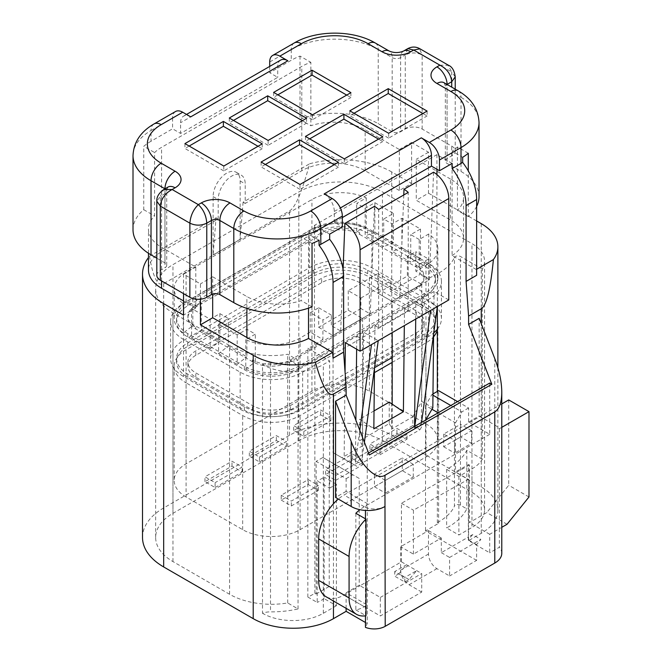 <?xml version="1.0" encoding="UTF-8"?>
<svg xmlns="http://www.w3.org/2000/svg" width="662" height="662" viewBox="0 0 662 662"><rect width="100%" height="100%" fill="white"/><g stroke="black" fill="none" stroke-linecap="round" stroke-linejoin="round"><path stroke-width="0.5" stroke-dasharray="3.31 2.48" d="M186.08 496.988A40.614 23.451 180 0 1 174.189 480.405A40.614 23.451 180 0 1 186.08 463.822L311.934 391.168A40.614 23.451 180 0 1 369.371 391.168L425.964 423.837A40.614 23.451 180 0 1 437.855 440.42A40.614 23.451 180 0 1 425.964 456.995L300.109 529.658A40.614 23.451 180 0 1 242.673 529.658L186.08 496.988L186.08 382.868L242.673 415.537A40.614 23.451 0 0 0 300.109 415.537L374.435 372.623M215.117 487.538L242.143 471.932L232.006 466.081L204.98 481.688L215.117 487.538L215.117 482.664L204.98 476.806L232.006 461.207L242.143 467.058L215.117 482.664M380.029 454.744L407.064 439.138L396.927 433.287L369.901 448.894L380.029 454.744L380.029 449.87L369.901 444.012L396.927 428.413L407.064 434.264L380.029 449.87M281.209 500.091L291.346 505.95L318.372 490.343L308.235 484.493L281.209 500.091L281.209 495.217L308.235 479.611L318.372 485.461L291.346 501.068L281.209 495.217M259.463 461.935L286.489 446.329L276.352 440.478L249.326 456.085L259.463 461.935L259.463 457.061L249.326 451.211L276.352 435.604L286.489 441.455L259.463 457.061M335.692 480.347L362.718 464.741L352.581 458.89L325.555 474.497L335.692 480.347L335.692 475.465L325.555 469.615L352.581 454.008L362.718 459.867L335.692 475.465M303.8 436.332L330.834 420.726L320.698 414.875L293.671 430.482L303.8 436.332L303.8 431.459L293.671 425.608L320.698 410.001L330.834 415.852L303.8 431.459M307.838 597.033L307.838 348.328L329.651 360.922L329.651 488.134L317.189 480.935L317.189 602.428L307.838 597.033A59.125 34.134 0 0 0 314.872 593.284L316.138 594.021L316.138 461.373L346.127 478.684L346.127 491.369L367.245 503.559L367.236 623.521L365.457 627.369M482.325 459.238L466.793 450.276A72.266 41.723 -0 0 1 446.643 469.358L458.882 476.433L471.973 468.87A43.005 24.825 -0 0 0 482.325 459.238L482.325 269.12A43.005 24.825 0 0 0 484.567 261.192A43.005 24.825 0 0 0 471.973 243.641L382.446 191.947A59.125 34.134 0 0 0 298.827 191.947L172.972 264.61A59.125 34.134 0 0 0 155.653 288.748A59.125 34.134 0 0 0 172.972 312.886L229.598 345.581L229.598 594.286A59.125 34.134 180 0 0 287.705 602.958L298.041 608.932A72.266 41.723 180 0 1 270.51 611.862A13.737 7.927 0 0 0 262.508 613.285L262.508 364.58A43.005 24.825 0 0 0 323.321 364.58L329.651 360.922M262.508 364.58A13.737 7.927 180 0 1 270.51 363.157A72.266 41.723 0 0 0 298.041 360.227L287.705 354.253A59.125 34.134 0 0 1 229.598 345.581M482.325 269.12L460.454 256.492A3.583 2.069 0 0 0 456.987 255.962A3.583 2.069 0 0 0 454.455 257.435L454.455 506.14A3.583 2.069 180 0 1 456.987 504.667A3.583 2.069 180 0 1 460.454 505.197L466.793 508.855A72.266 41.723 180 0 1 446.643 527.945L458.882 535.012L471.973 527.457L471.973 468.87M437.342 306.68L437.342 273.869A59.125 34.134 0 0 0 454.455 257.435M437.342 273.869L428.496 278.512L415.827 271.197L415.827 251.692L407.378 256.575L407.378 276.079L377.812 293.142L392.177 301.433L392.177 332.647M428.761 233.984L419.203 239.503L419.203 267.109L428.761 263.526L428.761 233.984A40.614 23.451 180 0 1 437.855 248.771A40.614 23.451 180 0 1 425.964 265.346L415.827 271.197M183.275 303.544L192.841 298.024L192.841 325.63L183.275 333.085L183.275 303.544A40.614 23.451 180 0 1 174.189 288.756A40.614 23.451 180 0 1 186.08 272.173L311.934 199.519A40.614 23.451 180 0 1 366.26 197.897L356.702 203.416L365.143 208.29L374.858 202.688L393.443 213.412L383.728 219.023L392.177 223.897L401.892 218.286L420.469 229.019L410.754 234.629L419.203 239.503M318.687 327.285L333.052 335.568L362.611 318.505L348.253 310.213L318.687 327.285L318.687 307.772L310.246 312.654L322.915 319.969L322.915 339.474L310.246 332.159L300.109 338.009A40.614 23.451 180 0 1 245.784 339.631L255.342 334.111L246.893 329.229L237.178 334.84L218.601 324.107L228.316 318.505L219.867 313.623L210.152 319.233L191.575 308.509L201.281 302.898L192.841 298.024M322.915 339.474L314.872 344.579A59.125 34.134 0 0 1 307.838 348.328M229.598 594.286L172.972 561.591A59.125 34.134 180 0 1 155.653 537.453A59.125 34.134 180 0 1 172.972 513.315L298.827 440.652A59.125 34.134 180 0 1 382.446 440.652L471.973 492.346A43.005 24.825 180 0 1 484.567 509.897A43.005 24.825 180 0 1 471.973 527.457M466.793 450.276L466.793 508.855M452.146 163.431L436.937 154.651L314.467 225.361L329.668 234.141M342.337 217.558L334.318 222.192L342.337 226.826M468.291 153.245L457.442 146.981A44.793 25.859 180 0 1 452.096 151.209L462.672 157.316M312.034 243.459L301.185 237.195A44.793 25.859 0 0 0 308.509 234.108L319.076 240.215M450.458 179.03L416.249 159.285L416.249 200.247L450.458 219.999L450.458 179.03A44.793 25.859 0 0 1 463.574 197.317A44.793 25.859 0 0 1 457.442 210.375L457.442 146.981M142.512 537.453A72.266 41.723 180 0 1 163.68 507.953L289.534 435.29A72.266 41.723 180 0 1 391.738 435.29L391.738 171.963L411.599 183.432L399.352 190.499L399.352 149.529L365.143 129.777A44.793 25.859 0 0 0 310.859 125.747L310.859 62.352A44.793 25.859 0 0 0 301.798 66.382L161.586 147.336A44.793 25.859 0 0 0 154.594 152.566L154.594 215.961A44.793 25.859 0 0 0 148.47 229.019A44.793 25.859 0 0 0 161.586 247.307L195.795 267.051L195.795 308.02L183.548 315.095M399.352 190.499L365.143 170.746A44.793 25.859 0 0 0 301.798 170.746L245.205 203.424L245.205 183.912A19.115 11.031 120 0 0 241.249 175.165A19.115 11.031 120 0 0 226.52 180.279A19.115 11.031 120 0 0 218.179 199.519L218.179 219.031L161.586 251.701A44.793 25.859 0 0 0 148.47 269.988M183.548 300.953L195.795 308.02M212.684 294.052L212.684 276.807L246.893 296.559A44.793 25.859 0 0 0 301.185 300.598L301.185 237.195M411.599 183.432L411.599 142.462L428.496 152.21L428.496 193.18L416.249 200.247M476.64 220.976L428.496 193.18M391.738 435.29L481.266 486.984A56.742 32.761 180 0 1 497.882 510.145A56.742 32.761 180 0 1 481.266 533.307L468.597 540.622L489.714 552.811L489.714 534.284L499.355 528.715L499.355 547.251L489.714 552.811M200.437 299.199L200.437 283.882L183.548 274.126L183.548 293.63M329.651 488.134L336.412 484.228L336.412 605.722L324.173 598.655L324.173 477.161A72.266 41.723 180 0 1 317.189 480.935M324.173 598.655A72.266 41.723 180 0 1 317.189 602.428M413.444 554.127L413.444 510.187L468.34 479.321L456.35 472.395L401.445 503.261L401.445 547.201L413.444 554.127L441.314 538.041L441.314 552.662L468.34 537.064L468.34 479.321M501.779 427.346L499.355 428.744A23.89 13.794 180 0 0 494.779 425.045L480 416.514L344.017 495.027A35.839 20.688 -60 0 0 338.323 499.057M501.779 403.936L480 416.514L479.156 416.026L479.156 318.314M468.597 540.622L468.597 464.55L469.441 465.038L469.441 522.575L486.777 512.57L508.722 485.271L508.722 399.931M469.441 465.038L456.35 472.395L455.506 471.907L468.597 464.55M401.445 561.831L421.719 573.54L421.719 592.068L380.336 615.966L380.336 597.43L360.062 585.729L401.445 561.831L401.445 547.201L400.601 546.721L428.479 530.626L428.479 554.036A11.949 6.893 -120 0 0 436.92 568.658L449.597 575.973L449.597 557.445L480.844 539.406L476.623 544.652L476.623 560.375L449.597 575.973M346.127 478.684L352.879 474.786L359.218 478.444L359.218 585.241L360.062 585.729L344.017 594.997A35.839 20.688 -60 0 1 326.093 596.768M421.719 592.068L409.05 584.753A11.949 6.893 60 0 1 400.601 570.123L400.601 546.721M380.336 597.43L421.719 573.54M471.551 443.333L471.551 430.656L454.662 440.404L454.662 453.089L471.551 443.333L460.57 436.994L460.57 424.317L443.681 434.065L454.662 440.404M413.27 476.979L413.27 464.302L385.4 480.397L385.4 493.074L413.27 476.979L402.289 470.641L402.289 457.963L374.419 474.058L385.4 480.397M457.574 401.611L468.597 407.982L468.597 422.124L489.714 434.313L489.714 383.058M489.714 434.313L364.282 506.728A35.839 20.688 120 0 0 359.913 509.69M368.577 452.99L367.236 453.768L367.236 503.559L365.457 507.406L365.457 510.443M356.636 349.188L356.777 336.106L345.374 342.684M356.777 336.106L371.481 344.596M415.719 319.051L415.901 301.971L404.499 308.55L408.222 310.701L378.664 327.764L374.94 325.621L363.537 332.2L378.234 340.69M415.901 301.971L430.606 310.453M392.177 301.433L421.735 284.37L407.378 276.079M336.412 605.722L323.321 613.285A43.005 24.825 180 0 1 262.508 613.285M359.656 234.381L416.249 267.059A26.877 15.516 180 0 1 424.119 278.032A26.877 15.516 180 0 1 416.249 288.996L290.395 361.659A26.877 15.516 180 0 1 252.388 361.659L195.795 328.989A26.877 15.516 180 0 1 187.925 318.017A26.877 15.516 180 0 1 195.795 307.044L321.649 234.381A26.877 15.516 180 0 1 359.656 234.381L359.656 232.685L356.702 231.03L356.702 203.416M365.143 208.29L365.143 235.854L383.728 246.587L383.728 219.023M392.177 223.897L392.177 251.461L410.754 262.185L410.754 234.629M419.203 267.109L416.249 265.363A26.877 15.516 0 0 1 424.119 276.327A26.877 15.516 0 0 1 416.249 287.3L290.395 359.963A26.877 15.516 0 0 1 252.388 359.963L255.342 361.717L255.342 334.111M359.656 232.685A26.877 15.516 0 0 0 321.649 232.685L195.795 305.348A26.877 15.516 0 0 0 187.925 316.32A26.877 15.516 0 0 0 195.795 327.293L192.841 325.63M366.26 197.897L366.26 227.438L356.702 231.03M374.858 202.688L374.858 232.23L365.143 235.854M393.443 213.412L393.443 242.954L383.728 246.587M401.892 218.286L401.892 247.828L392.177 251.461M420.469 229.019L420.469 258.561L410.754 262.185M246.893 329.229L246.893 356.793L228.316 346.069L228.316 318.505M219.867 313.623L219.867 341.187L201.281 330.462L201.281 302.898M366.26 227.438A40.614 23.451 0 0 0 311.934 229.052L186.08 301.715A40.614 23.451 0 0 0 174.189 318.298A40.614 23.451 0 0 0 183.275 333.085M191.575 308.509L191.575 338.042L201.281 330.462M210.152 319.233L210.152 348.775L219.867 341.187M218.601 324.107L218.601 353.649L228.316 346.069M237.178 334.84L237.178 364.381L246.893 356.793M245.784 339.631L245.784 369.164L255.342 361.717M393.443 242.954L374.858 232.23M420.469 258.561L401.892 247.828M245.784 369.164A40.614 23.451 0 0 0 300.109 367.551L425.964 294.888A40.614 23.451 0 0 0 437.855 278.305A40.614 23.451 0 0 0 428.761 263.526M374.435 206.337L370.265 313.953L360.922 308.558L360.922 298.024L348.253 290.709L377.812 273.638L377.812 293.142M348.253 290.709L348.253 310.213M310.246 312.654L310.246 332.159M191.575 338.042L210.152 348.775M218.601 353.649L237.178 364.381M448.762 299.969L434.065 291.487L422.662 298.065L437.367 306.556M308.509 308.144L308.509 234.108M476.64 275.309L476.218 269.492L452.096 255.573L452.096 151.209M452.096 255.573A44.793 25.859 0 0 0 463.574 238.287A44.793 25.859 0 0 0 450.458 219.999M183.548 274.126L195.795 267.051M212.684 276.807L200.437 283.882M433.56 172.203L429.398 279.811L399.831 296.882L390.489 291.487L420.047 274.416L420.047 263.881L407.378 256.575M403.779 194.967L399.831 296.882M429.398 279.811L420.047 274.416M420.047 263.881L428.496 259.007L415.827 251.692M428.496 259.007L428.496 278.512M408.222 310.701L408.222 192.402M378.664 327.764L378.664 209.473M360.922 298.024L390.489 280.953L377.812 273.638M318.687 307.772L331.356 315.087L322.915 319.969M428.496 152.21L416.249 159.285M399.352 149.529L411.599 142.462M391.738 171.963A72.266 41.723 0 0 0 309.617 163.779C302.112 191.69 295.418 207.421 289.534 210.963L163.68 283.626C157.813 286.869 153.096 277.734 149.513 256.211A72.266 41.723 0 0 0 148.47 257.543M245.205 203.424L243.078 202.191L309.617 163.779M149.513 256.211L216.052 217.798L218.179 219.031M243.078 202.191L240.132 239.346L240.141 180.983A19.115 11.031 120 0 0 236.177 172.236A19.115 11.031 120 0 0 221.456 177.358A19.115 11.031 120 0 0 213.106 196.589L213.106 254.953L216.052 217.798M476.64 269.252L476.218 269.492M240.141 239.28L213.106 254.887M476.623 560.375L425.517 530.866L438.616 523.311L437.342 522.575L437.342 391.399M438.616 523.311L438.616 390.671M436.937 154.651L436.937 169.282M436.937 174.594L436.937 273.638M367.236 453.768L369.355 454.984M314.872 593.284L314.872 344.579M314.467 225.361L314.467 344.348M390.489 280.953L390.489 291.487M360.922 308.558L331.356 325.621L331.356 315.087M370.265 313.953L340.707 331.017L331.356 325.621M343.082 269.624L340.707 331.017M374.94 325.621L374.485 368.204M362.611 318.505L362.611 421.206L373.84 428.827M404.499 308.55L404.317 325.638M333.052 335.568L333.052 452.609L344.132 459.006L345.059 372.127M433.61 334.07L434.065 291.487M421.735 284.37L421.735 401.404L432.824 407.809M352.879 474.786L322.899 457.475L316.138 461.373M322.899 457.475L329.229 461.133L329.229 586.458L380.336 615.966M316.138 594.021L329.229 586.458M359.218 478.444L329.229 461.133M437.342 522.575A59.125 34.134 0 0 0 454.455 506.14M501.779 553.3A23.89 13.794 0 0 0 499.355 547.251M367.236 623.521L365.457 622.495M336.412 484.228L324.173 477.161M402.289 470.641L374.419 486.736L374.419 474.058M460.57 436.994L443.681 446.751L443.681 434.065M428.479 530.626L441.314 538.041M374.419 486.736L385.4 493.074M413.27 464.302L402.289 457.963M443.681 446.751L454.662 453.089M471.551 430.656L460.57 424.317M355.842 513.282L355.842 609.901A35.839 20.688 120 0 0 364.282 606.698L367.236 604.994L346.127 592.796L359.218 585.241M346.127 608.337L346.127 592.796M365.457 518.834L365.457 615.834M365.457 507.406A15.532 8.962 0 0 0 385.21 506.347M499.355 428.744L499.355 528.715L501.779 527.316M489.714 534.284L469.441 522.575M441.314 552.662L449.597 557.445M346.127 491.369L335.568 497.46M468.597 422.124L479.156 416.026M472.569 534.623L468.34 539.878L468.34 537.064L472.569 534.623L480.844 539.406M476.623 544.652L468.34 539.878M468.597 407.982L461.844 411.88L455.506 422.853L455.506 471.907M432.973 393.923L431.856 394.569L425.517 405.541L431.963 409.265M438.145 412.831L455.506 422.853M425.517 405.541L425.517 530.866M431.856 394.569L432.956 395.206M450.814 405.516L461.844 411.88M458.882 476.433L458.882 535.012M414.793 426.311L414.561 428.041L414.577 426.436M421.553 422.414L421.313 424.143L414.561 428.041M421.313 424.143L422.662 298.065M364.39 442.183L362.188 458.278L355.436 462.175L359.78 430.317M355.436 462.175L355.883 420.262M362.188 458.278L363.537 332.2M389.215 402.14L389.215 423.606L359.656 440.677L362.611 445.791L362.611 421.206L359.656 419.203L359.656 440.677M374.03 410.903L359.656 419.203M389.215 423.606L392.177 428.728L392.177 404.143M362.611 445.791L341.931 457.732L356.644 466.23L344.132 459.006M349.511 462.109L412.856 425.542L412.856 416.787L392.177 428.728M412.856 425.542L419.998 429.663L356.644 466.23M419.998 429.663L425.633 420.056M412.856 416.787L421.735 401.404M341.931 457.732L333.052 452.609M446.643 469.358L446.643 527.945M401.445 503.261L413.444 510.187M507.042 524.279L486.777 512.57M355.842 609.901L365.97 615.751M528.988 496.98L508.722 485.271M409.05 579.581L398.913 573.731L406.518 564.76L394.693 571.587L404.83 577.438L416.655 570.611L409.05 579.581L404.83 582.022L394.693 576.172L394.693 571.587M398.913 573.731L394.693 576.172M404.83 582.022L404.83 577.438M435.464 281.441L435.464 278.032A38.222 22.069 0 0 1 424.268 293.63L298.421 366.293A38.222 22.069 180 0 1 244.361 366.293L187.768 333.623A38.222 22.069 180 0 1 176.572 318.017A38.222 22.069 180 0 1 187.768 302.41L313.623 229.747A38.222 22.069 180 0 1 367.683 229.747L424.268 262.425L424.268 265.834L367.683 233.165A38.222 22.069 180 0 0 313.623 233.165L187.768 305.827A38.222 22.069 180 0 0 176.572 321.426A38.222 22.069 180 0 0 187.768 337.032L244.361 369.71A38.222 22.069 180 0 0 298.421 369.71L424.268 297.048A38.222 22.069 0 0 0 435.464 281.441A38.222 22.069 0 0 0 424.268 265.834M435.464 321.914L435.464 318.505A38.222 22.069 0 0 1 424.268 334.111L298.421 406.766A38.222 22.069 180 0 1 244.361 406.766L187.768 374.096A38.222 22.069 180 0 1 176.572 358.49A38.222 22.069 180 0 1 187.768 342.883L313.623 270.228A38.222 22.069 180 0 1 367.683 270.228L424.268 302.898L424.268 306.316L367.683 273.638A38.222 22.069 180 0 0 313.623 273.638L187.768 346.3A38.222 22.069 180 0 0 176.572 361.907A38.222 22.069 180 0 0 187.768 377.505L244.361 410.183A38.222 22.069 180 0 0 298.421 410.183L424.268 337.521A38.222 22.069 0 0 0 435.464 321.914A38.222 22.069 0 0 0 424.268 306.316M437.342 329.229A44.197 25.52 0 0 0 441.438 318.505L441.438 281.441A44.197 25.52 0 0 1 428.496 299.489L302.642 372.143A44.197 25.52 180 0 1 240.141 372.143L183.548 339.474A44.197 25.52 180 0 1 170.606 321.426A44.197 25.52 180 0 1 183.548 303.386L309.402 230.724A44.197 25.52 180 0 1 371.903 230.724L428.496 263.402L428.496 300.457L371.903 267.787A44.197 25.52 180 0 0 309.402 267.787L183.548 340.45A44.197 25.52 180 0 0 170.606 358.49A44.197 25.52 180 0 0 183.548 376.537L240.141 409.207A44.197 25.52 180 0 0 302.642 409.207L374.551 367.691M441.438 281.441A44.197 25.52 0 0 0 428.496 263.402M392.177 357.513L428.496 336.544A44.197 25.52 0 0 0 433.776 332.87M435.464 318.505A38.222 22.069 0 0 0 424.268 302.898M441.438 318.505A44.197 25.52 0 0 0 428.496 300.457M416.249 332.887A26.877 15.516 0 0 0 424.119 321.914A26.877 15.516 0 0 0 416.249 310.941L359.656 278.272A26.877 15.516 0 0 0 321.649 278.272L195.795 350.934A26.877 15.516 0 0 0 187.925 361.907A26.877 15.516 0 0 0 195.795 372.88L252.388 405.549A26.877 15.516 0 0 0 290.395 405.549L416.249 332.887L416.249 337.272A26.877 15.516 0 0 0 424.119 326.3A26.877 15.516 0 0 0 416.249 315.327L359.656 282.657A26.877 15.516 0 0 0 321.649 282.657L195.795 355.312A26.877 15.516 0 0 0 187.925 366.285A26.877 15.516 0 0 0 195.795 377.257L252.388 409.935A26.877 15.516 0 0 0 290.395 409.935L416.249 337.272M435.464 278.032A38.222 22.069 0 0 0 424.268 262.425M437.342 329.999A40.614 23.451 0 0 0 437.855 326.3A40.614 23.451 0 0 0 425.964 309.717L369.371 277.047A40.614 23.451 0 0 0 311.934 277.047L186.08 349.71A40.614 23.451 0 0 0 174.189 366.285A40.614 23.451 0 0 0 186.08 382.868M392.177 362.387L425.964 342.883A40.614 23.451 0 0 0 433.577 336.776M175.538 111.514A14.332 8.275 -120 0 0 172.567 118.076L151.027 130.513L151.027 141.238L172.567 128.809L180.594 133.434L277.726 77.355L269.699 72.721L291.239 60.292A61.516 35.516 0 0 1 300.01 56.088L310.859 62.352M151.027 141.238A61.516 35.516 0 0 0 143.753 146.302L154.594 152.566M133.012 229.747A61.516 35.516 180 0 1 143.753 209.697L143.753 146.302M172.567 118.076L172.567 128.809M190.73 116.86A14.332 8.275 -120 0 0 183.556 116.148A14.332 8.275 -120 0 0 180.594 122.71L180.594 133.434M280.696 60.068A14.332 8.275 -120 0 0 277.726 66.63L277.726 77.355M269.699 66.415L269.699 72.721M300.01 56.088L300.01 119.483A61.516 35.516 180 0 1 378.234 123.686L392.177 131.73A5.975 3.451 0 0 0 400.618 131.73L405.268 129.049A11.949 6.893 180 0 1 422.157 129.049L451.724 146.12A11.949 6.893 180 0 1 455.224 150.994A11.949 6.893 180 0 1 451.724 155.868L447.073 158.549A5.975 3.451 0 0 0 445.327 160.99A5.975 3.451 0 0 0 447.073 163.431L461.017 171.475A61.516 35.516 180 0 1 479.031 196.589M476.64 206.395A61.516 35.516 180 0 1 468.291 216.64L468.291 170.92M324.181 193.908A14.332 8.275 60 0 1 334.318 211.459L334.318 222.192M312.034 306.854L301.185 300.598M156.82 275.342A11.949 6.893 180 0 1 160.32 270.468L164.962 267.787A5.975 3.451 -0 0 0 166.716 265.346A5.975 3.451 -0 0 0 164.962 262.913L156.82 258.205M143.753 209.697L154.594 215.961M300.01 119.483L310.859 125.747M468.291 216.64L457.442 210.375M439.891 65.166L448.116 65.356L451.724 71.993L422.157 54.921L419.6 48.897M407.742 48.649L405.268 54.921L400.618 57.611A5.975 3.451 180 0 1 392.177 57.611L378.234 49.559A61.516 35.516 0 0 0 291.239 49.559L291.239 60.292M164.987 188.802A5.975 3.451 180 0 1 166.716 191.227A5.975 3.451 180 0 1 164.962 193.66L160.32 196.341L163.771 189.506M287.705 602.958L287.705 354.253M298.041 608.932L298.041 360.227M242.143 471.932L242.143 467.058M232.006 466.081L232.006 461.207M204.98 481.688L204.98 476.806M407.064 439.138L407.064 434.264M396.927 433.287L396.927 428.413M369.901 448.894L369.901 444.012M291.346 505.95L291.346 501.068M318.372 490.343L318.372 485.461M308.235 484.493L308.235 479.611M286.489 446.329L286.489 441.455M276.352 440.478L276.352 435.604M249.326 456.085L249.326 451.211M362.718 464.741L362.718 459.867M352.581 458.89L352.581 454.008M325.555 474.497L325.555 469.615M330.834 420.726L330.834 415.852M320.698 414.875L320.698 410.001M293.671 430.482L293.671 425.608M427.098 111.075L427.098 115.958L422.877 113.516M388.668 133.269L388.668 138.143L427.098 115.958M349.817 110.835L349.817 115.709L388.668 138.143M354.038 113.276L349.817 115.709M262.226 143.844L262.226 148.727L258.006 146.285M223.797 166.038L223.797 170.912L262.226 148.727M184.938 143.604L184.938 148.478L223.797 170.912M189.166 146.045L184.938 148.478M350.91 92.647L350.91 97.521L346.689 95.08M312.481 114.832L312.481 119.706L350.91 97.521M273.629 92.399L273.629 97.281L312.481 119.706M277.85 94.84L273.629 97.281M382.76 136.678L382.76 141.56L378.532 139.119M344.323 158.872L344.323 163.746L382.76 141.56M305.472 136.438L305.472 141.312L344.323 163.746M309.692 138.871L305.472 141.312M306.572 118.25L306.572 123.124L302.344 120.683M268.135 140.435L268.135 145.309L306.572 123.124M229.284 118.001L229.284 122.875L268.135 145.309M233.504 120.443L229.284 122.875M338.414 162.281L338.414 167.155L334.186 164.722M299.985 184.466L299.985 189.349L338.414 167.155M261.126 162.041L261.126 166.915L299.985 189.349M265.354 164.474L261.126 166.915M172.972 561.591L172.972 312.886M471.973 492.346L471.973 243.641M460.454 505.197L460.454 256.492M382.446 440.652L382.446 191.947M365.143 170.746L365.143 129.777M161.586 280.953L161.586 247.307M246.893 308.418L246.893 296.559M481.266 223.648L481.266 486.984M323.321 613.285L323.321 364.58M416.249 267.059L416.249 265.363M416.249 288.996L416.249 287.3L425.964 294.888L425.964 265.346M290.395 361.659L290.395 359.963L300.109 367.551L300.109 338.009M252.388 361.659L252.388 359.963M321.649 234.381L321.649 232.685L311.934 229.052L311.934 199.519M195.795 328.989L195.795 327.293M195.795 307.044L195.795 305.348L186.08 301.715L186.08 272.173M301.798 170.746L301.798 66.382M161.586 251.701L161.586 147.336M213.106 196.589L218.179 199.519M240.141 180.983L245.205 183.912M289.534 435.29L289.534 210.963M163.68 283.626L163.68 507.953M481.266 533.307L481.266 323.759M409.05 584.753L436.92 568.658M400.601 570.123L428.479 554.036M494.779 425.045L494.779 358.589M333.458 601.022L333.458 503.782M298.827 440.652L298.827 191.947M172.972 513.315L172.972 264.61M364.282 606.698L344.017 594.997M364.282 506.728L344.017 495.027M367.683 229.747L367.683 233.165M367.683 270.228L367.683 273.638M371.903 230.724L371.903 267.787M313.623 229.747L313.623 233.165M313.623 270.228L313.623 273.638M309.402 230.724L309.402 267.787M187.768 302.41L187.768 305.827M187.768 342.883L187.768 346.3M183.548 303.386L183.548 340.45M187.768 333.623L187.768 337.032M187.768 374.096L187.768 377.505M183.548 339.474L183.548 376.537M244.361 366.293L244.361 369.71M244.361 406.766L244.361 410.183M240.141 372.143L240.141 409.207M298.421 366.293L298.421 369.71M298.421 406.766L298.421 410.183M302.642 372.143L302.642 409.207M428.496 299.489L428.496 336.544M424.268 334.111L424.268 337.521M424.268 293.63L424.268 297.048M186.08 463.822L186.08 349.71M311.934 391.168L311.934 277.047M369.371 391.168L369.371 277.047M425.964 423.837L425.964 309.717M425.964 456.995L425.964 342.883M300.109 529.658L300.109 415.537M242.673 529.658L242.673 415.537M195.795 355.312L195.795 350.934M195.795 377.257L195.795 372.88M321.649 282.657L321.649 278.272M252.388 409.935L252.388 405.549M359.656 282.657L359.656 278.272M290.395 409.935L290.395 405.549M416.249 315.327L416.249 310.941M153.998 123.951A14.332 8.275 -120 0 0 151.027 130.513A61.516 35.516 0 0 0 133.012 155.628M294.209 42.997A14.332 8.275 -120 0 0 291.239 49.559L269.699 61.996M375.271 42.997A14.332 8.275 -60 0 1 378.234 49.559L378.234 123.686M479.031 122.462A61.516 35.516 0 0 0 461.017 97.347L461.017 171.475M164.962 188.811L164.962 262.913M277.726 66.63L180.594 122.71M392.177 131.73L392.177 57.611A14.332 8.275 -60 0 0 389.206 51.048M458.046 90.785A14.332 8.275 -60 0 1 461.017 97.347L447.073 89.304L447.073 163.431M334.318 211.459L340.351 207.976M444.111 82.742A14.332 8.275 -60 0 1 447.073 89.304A5.975 3.451 180 0 1 445.327 86.863A5.975 3.451 180 0 1 447.049 84.446L447.073 158.549M403.588 51.048A14.332 8.275 -120 0 0 400.618 57.611L400.618 131.73M167.933 187.098A14.332 8.275 -120 0 0 164.962 193.66L164.962 267.787M455.224 76.866L451.724 71.993L451.724 81.749M451.724 155.868L451.724 146.12M422.157 129.049L422.157 54.921C416.53 52.298 410.895 52.298 405.268 54.921L405.268 129.049M160.32 270.468L160.32 196.341L156.82 201.223M270.51 363.157L270.51 611.862M484.567 509.897L484.567 261.192M424.119 278.032L424.119 276.327M437.855 278.305L437.855 248.771M187.925 318.017L187.925 316.32M174.189 318.298L174.189 288.756M148.47 253.289L148.47 229.019M463.574 238.287L463.574 197.317M236.177 172.236L241.249 175.165M497.882 510.145L497.882 367.716M155.653 537.453L155.653 288.748M176.572 318.017L176.572 321.426M176.572 358.49L176.572 361.907M170.606 321.426L170.606 358.49M437.855 326.3L437.855 440.42M174.189 366.285L174.189 480.405M187.925 366.285L187.925 361.907M424.119 326.3L424.119 321.914M443.78 82.535C444.053 82.063 444.566 83.511 445.327 86.863L445.327 160.99M186.527 114.435L183.556 116.148M166.716 265.346L166.716 191.227C167.461 187.884 167.974 186.436 168.256 186.891M455.224 150.994L455.224 89.155"/><path stroke-width="0.99" d="M269.699 66.415L269.699 61.996A14.332 8.275 60 0 1 272.67 55.434A14.332 8.275 60 0 1 279.836 56.146L287.862 60.78A14.332 8.275 -120 0 0 280.696 60.068L186.527 114.435M182.704 112.226L161.164 124.663A14.332 8.275 -120 0 0 153.998 123.951L175.538 111.514A14.332 8.275 -120 0 1 182.704 112.226L190.73 116.86L287.862 60.78M163.812 189.481L172.145 189.514C165.111 193.279 161.164 198.807 160.32 206.097L189.878 223.168C190.515 215.746 193.329 209.573 198.327 204.632L201.281 202.928A20.307 11.726 180 0 1 230.004 202.928L243.939 210.971A14.332 8.275 120 0 0 233.802 228.531A61.516 35.516 0 0 0 320.805 228.531L342.337 216.093A14.332 8.275 -120 0 0 332.208 198.542L324.181 193.908L421.313 137.828L429.34 142.462A14.332 8.275 60 0 1 439.477 160.014L439.477 170.746L452.146 163.431L452.146 168.587L462.672 162.447A41.805 24.138 60 0 1 476.64 199.519L476.64 275.309L466.081 281.408L466.081 205.609A41.805 24.138 -120 0 0 452.146 168.587M388.246 88.65L427.098 111.075L388.668 133.269L349.817 110.835L388.246 88.65L388.246 93.524L354.038 113.276M223.375 121.419L262.226 143.844L223.797 166.038L184.938 143.604L223.375 121.419L223.375 126.293L189.166 146.045M312.059 70.213L350.91 92.647L312.481 114.832L273.629 92.399L312.059 70.213L312.059 75.087L277.85 94.84M343.901 114.245L382.76 136.678L344.323 158.872L305.472 136.438L343.901 114.245L343.901 119.127L309.692 138.871M267.713 95.816L306.572 118.25L268.135 140.435L229.284 118.001L267.713 95.816L267.713 100.69L233.504 120.443M299.555 139.847L338.414 162.281L299.985 184.466L261.126 162.041L299.555 139.847L299.555 144.73L265.354 164.474M342.337 217.558L431.45 166.112L439.477 170.746M342.337 216.093L342.337 226.826L329.668 234.141L329.668 239.296L319.076 245.345A41.805 24.138 60 0 1 333.052 282.417L343.611 276.319L343.611 352.118L346.127 386.79L346.127 395.123L369.355 454.984L491.825 384.274L468.597 324.413L468.597 316.08L466.081 281.408M462.672 162.447L462.672 157.316A61.516 35.516 0 0 0 468.291 153.245L468.291 170.92M233.802 302.65L219.867 294.607L219.867 220.479L233.802 228.531L233.802 302.65A61.516 35.516 180 0 0 312.034 306.854L312.034 243.459A61.516 35.516 0 0 0 319.076 240.215L319.076 245.345M148.47 253.289L148.47 269.988A44.793 25.859 0 0 0 161.586 288.276L183.548 300.953M308.509 308.144L308.509 338.472A44.793 25.859 0 0 1 246.893 337.521L212.684 317.768L212.684 294.052M329.668 239.296A41.805 24.138 60 0 1 343.611 276.319M468.597 316.08L481.266 308.765C486.462 305.563 490.509 289.17 493.405 259.57A56.742 32.761 0 0 0 497.882 246.81A56.742 32.761 0 0 0 481.266 223.648L476.64 220.976M212.684 317.768L200.437 324.843L200.437 299.199M183.548 293.63L183.548 315.095L163.68 303.626A72.266 41.723 0 0 1 142.512 274.118A72.266 41.723 0 0 1 148.47 257.543M365.457 622.495L346.127 611.332L333.458 618.647A56.742 32.761 180 0 1 253.215 618.647L163.68 566.953A72.266 41.723 180 0 1 142.512 537.453L142.512 274.118M200.437 324.843L253.215 355.312A56.742 32.761 0 0 0 315.443 362.313L332.63 352.391L333.052 358.208L333.052 282.417M501.779 527.316L507.042 524.279L528.988 496.98L528.988 411.64L501.779 427.346M528.988 411.64L508.722 399.931L501.779 403.936M356.504 614.328A35.839 20.688 120 0 0 365.97 615.751L365.97 519.132A35.839 20.688 120 0 0 349.081 556.469L349.081 597.918A35.839 20.688 120 0 0 356.504 614.328L326.093 596.768A35.839 20.688 -60 0 1 318.67 580.367L318.67 538.918A35.839 20.688 -60 0 1 338.323 499.057M368.577 452.99L489.714 383.058L491.825 384.274M404.002 189.274L433.56 172.203A21.498 12.412 60 0 1 448.762 198.542L448.762 299.969L371.481 344.596L360.078 351.174L360.078 249.74A21.498 12.412 -120 0 0 344.877 223.408L374.435 206.337A21.498 12.412 60 0 1 378.664 209.473L408.222 192.402A21.498 12.412 60 0 0 404.002 189.274L403.779 194.967M345.059 372.127L345.374 342.684L360.078 351.174M308.509 338.472L332.63 352.391M493.405 259.57L476.64 269.252M437.342 391.399L437.342 306.68M457.574 401.611L438.616 390.671L432.973 393.923M436.937 169.282L436.937 174.594M344.877 223.408L343.082 269.624M374.485 368.204L373.84 428.827L403.398 411.756L392.177 404.143L392.177 332.647M404.317 325.638L403.398 411.756M425.633 420.056L432.824 407.809L433.61 334.07M365.457 615.834L365.457 627.369A15.532 8.962 0 0 0 385.21 626.31L494.779 563.056A23.89 13.794 0 0 0 501.779 553.3L501.779 392.227C501.672 402.463 499.338 409.008 494.779 411.88L384.978 475.275C376.14 480.976 360.029 464.873 351.191 441.488L335.568 401.213L346.127 395.123M335.568 401.213L335.568 497.46L351.191 506.488A23.89 13.794 0 0 0 384.978 506.488L385.21 626.31M468.597 324.413L479.156 318.314L494.779 358.589C499.338 370.571 501.672 381.792 501.779 392.227M346.127 611.332L346.127 608.337M365.457 510.443L365.457 518.834M315.443 362.313C322.22 386.327 328.228 396.919 333.458 394.105L346.127 386.79M343.611 352.118L333.052 358.208M431.963 409.265L438.145 412.831M432.956 395.206L450.814 405.516M430.606 310.453L414.793 426.311M437.367 306.556L421.553 422.414M414.577 426.436L415.719 319.051M359.78 430.317L371.481 344.596M364.39 442.183L378.234 340.69M355.883 420.262L356.636 349.188M392.177 404.143L389.215 402.14L374.03 410.903M359.913 509.69A35.839 20.688 120 0 0 355.842 513.282L365.97 519.132M374.551 367.691L392.177 357.513M433.776 332.87A44.197 25.52 0 0 0 437.342 329.229M433.577 336.776A40.614 23.451 0 0 0 437.342 329.999M374.435 372.623L392.177 362.387M151.027 254.862A61.516 35.516 180 0 1 133.012 229.747L133.012 155.628A61.516 35.516 0 0 0 151.027 180.743L151.027 254.862L156.82 258.205M461.017 163.464L461.017 147.576A61.516 35.516 0 0 0 479.031 122.462L479.031 196.589A61.516 35.516 180 0 1 476.64 206.395M431.45 166.112L431.45 155.38A14.332 8.275 -120 0 0 421.313 137.828M219.867 294.607A5.975 3.451 0 0 0 211.418 294.607L206.776 297.288A11.949 6.893 180 0 1 189.878 297.288L160.32 280.225A11.949 6.893 180 0 1 156.82 275.342L156.82 201.223L160.32 206.089L160.32 280.225M429.34 142.462L450.88 130.025A47.184 27.241 0 0 0 450.88 91.497L436.937 83.453A20.307 11.726 180 0 1 436.937 66.87A14.332 8.275 60 0 1 447.073 84.43A5.975 3.451 180 0 1 447.073 84.43L451.724 81.749C450.963 74.359 447.024 68.831 439.891 65.166L413.709 50.047L407.759 48.632M419.576 48.88L413.709 50.047L410.754 51.752A20.307 11.726 180 0 1 382.04 51.752L368.105 43.709A47.184 27.241 0 0 0 301.375 43.709L279.836 56.146M161.164 124.663A47.184 27.241 0 0 0 161.164 163.183L175.099 171.226A20.307 11.726 180 0 1 175.099 187.809L172.145 189.514L198.327 204.632C203.416 209.473 206.23 215.655 206.776 223.168L211.418 220.479A5.975 3.451 180 0 1 219.867 220.479A14.332 8.275 120 0 1 230.004 202.928M422.877 113.516L388.246 93.524M258.006 146.285L223.375 126.293M346.689 95.08L312.059 75.087M378.532 139.119L343.901 119.127M302.344 120.683L267.713 100.69M334.186 164.722L299.555 144.73M436.937 66.87L439.891 65.166M243.939 210.971A47.184 27.241 0 0 0 310.668 210.971L332.208 198.542M476.64 199.519L466.081 205.609M161.586 288.276L161.586 280.953M246.893 337.521L246.893 308.418M163.68 566.953L163.68 303.626M253.215 618.647L253.215 355.312M481.266 323.759L481.266 308.765M448.762 198.542L360.078 249.74M384.978 475.275L384.978 506.488M351.191 441.488L351.191 506.488M494.779 563.056L494.779 411.88M333.458 618.647L333.458 601.022M333.458 503.782L333.458 394.105M318.67 538.918L349.081 556.469M349.081 597.918L318.67 580.367M439.477 160.014L461.017 147.576A14.332 8.275 60 0 0 450.88 130.025M310.668 210.971A14.332 8.275 60 0 1 320.805 228.531L320.805 244.419M161.164 163.183A14.332 8.275 120 0 0 151.027 180.743L164.962 188.811A5.975 3.451 180 0 1 164.987 188.802M301.375 43.709A14.332 8.275 -120 0 0 294.209 42.997L272.67 55.434M368.105 43.709A14.332 8.275 -60 0 1 375.271 42.997C353.003 29.848 316.469 29.848 294.209 42.997M450.88 91.497A14.332 8.275 -60 0 1 458.046 90.785L443.871 82.618M340.351 207.976L431.45 155.38M436.937 83.453A14.332 8.275 -60 0 1 444.111 82.742M410.754 51.752A14.332 8.275 -120 0 0 403.588 51.048C398.805 53.059 394.014 53.059 389.206 51.048L375.271 42.997M382.04 51.752A14.332 8.275 -60 0 1 389.206 51.048M175.099 171.226A14.332 8.275 120 0 0 164.962 188.786M175.099 187.809A14.332 8.275 -120 0 0 167.933 187.098L164.135 189.291M201.281 202.928A14.332 8.275 60 0 1 211.418 220.479L211.418 294.607M206.776 297.288L206.776 223.168C201.14 225.792 195.513 225.792 189.878 223.168L189.878 297.288M451.724 81.749L451.724 87.136L451.724 81.749L455.224 76.866C454.389 70.553 452.063 66.639 448.24 65.133M497.882 367.716L497.882 246.81M153.998 123.951C140.592 131.755 133.6 142.313 133.012 155.628M479.031 122.462C478.303 108.94 471.303 98.381 458.046 90.785M447.909 64.942L420.039 48.847M407.387 48.856L403.588 51.048M407.742 48.649C411.805 46.53 415.786 46.53 419.683 48.649M163.779 189.498C158.814 193.155 156.489 197.061 156.82 201.223M455.224 89.155L455.224 76.866"/></g></svg>
